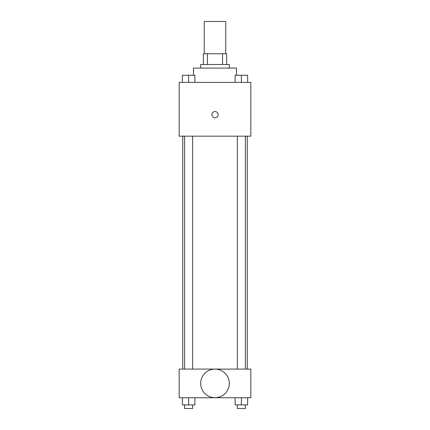 <?xml version="1.0" encoding="UTF-8"?>
<svg xmlns="http://www.w3.org/2000/svg" width="430" height="430" viewBox="0 0 430 430"><rect width="100%" height="100%" fill="white"/><g stroke="black" fill="none" stroke-linecap="round" stroke-linejoin="round"><path stroke-width="0.64" d="M225.75 53.75L225.75 21.5L204.25 21.5L204.25 53.75M207.459 64.5L207.459 53.75L203.352 53.75L203.352 64.5L203.352 53.75M207.459 53.75L226.648 53.75L226.648 64.5M222.541 64.5L222.541 53.75M200.665 68.085L200.665 64.5L229.335 64.5L229.335 68.085M236.5 75.25L236.5 68.085L193.5 68.085L193.5 75.25M179.165 82.415L250.835 82.415L250.835 136.165L179.165 136.165L179.165 82.415M215 117.804A3.134 3.134 0 0 1 212.286 113.101A3.134 3.134 0 0 1 217.714 113.101A3.134 3.134 0 0 1 215 117.804M179.165 369.085L250.835 369.085L250.835 397.75L179.165 397.75L179.165 369.085M215 397.723A14.303 14.303 0 0 1 202.611 376.266A14.303 14.303 0 0 1 227.389 376.266A14.303 14.303 0 0 1 215 397.723M235.102 397.75L235.102 404.915L247.642 404.915L247.642 397.75L247.642 404.915M241.375 404.915L241.375 397.75M245.401 404.915L245.401 408.5L237.344 408.5L237.344 404.915M182.358 397.75L182.358 404.915L194.898 404.915L194.898 397.75L194.898 404.915M188.625 404.915L188.625 397.75M192.656 404.915L192.656 408.5L184.599 408.5L184.599 404.915M235.102 82.415L235.102 75.25L247.642 75.25L247.642 82.415L247.642 75.25M241.375 82.415L241.375 75.25M245.401 75.25L237.344 75.25M182.358 82.415L182.358 75.25L194.898 75.25L194.898 82.415L194.898 75.25M188.625 82.415L188.625 75.25M192.656 75.25L184.599 75.25M247.25 369.085L247.25 136.165M182.75 369.085L182.75 136.165M237.344 136.165L237.344 369.085M245.401 136.165L245.401 369.085M192.656 369.085L192.656 136.165M184.599 369.085L184.599 136.165"/></g></svg>
